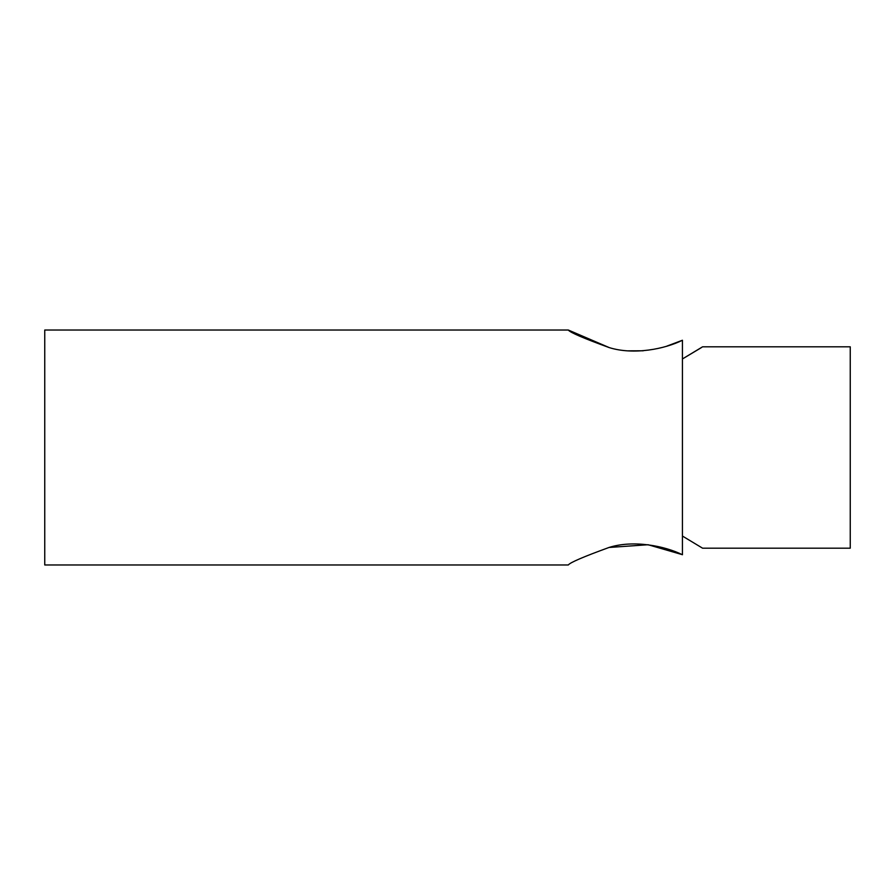 <?xml version="1.0" encoding="UTF-8"?>
<svg xmlns="http://www.w3.org/2000/svg" width="895" height="895" viewBox="0 0 895 895"><rect width="100%" height="100%" fill="white"/><g stroke="black" fill="none" stroke-linecap="round" stroke-linejoin="round"><path stroke-width="1.34" d="M702.575 548.188L682.438 536.049L702.575 548.188L850.25 548.188L850.25 346.812L702.575 346.812L682.438 358.951L701.143 347.763M666.909 346.096L682.438 340.257C664.739 349.028 633.671 355.248 609.215 347.596C583.529 338.254 569.902 332.403 568.325 330.031L609.305 347.618M628.402 350.84L643.225 350.784M682.091 554.587L648.092 544.731L608.98 547.471M682.438 340.257L682.438 554.743C664.739 545.939 633.459 539.741 609.137 547.427C583.54 556.746 569.947 562.586 568.325 564.969L44.75 564.969L44.75 330.031L568.325 330.031"/></g></svg>
